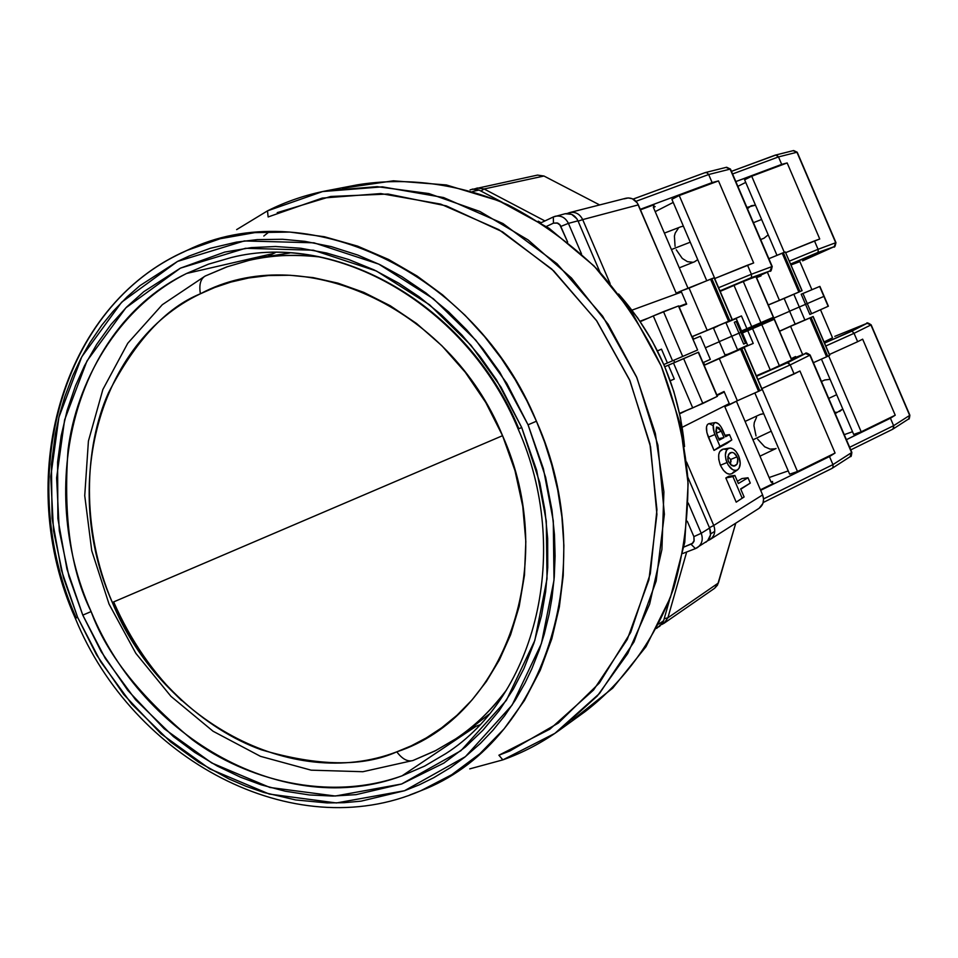 <?xml version="1.0" encoding="UTF-8"?>
<svg xmlns="http://www.w3.org/2000/svg" width="958" height="958" viewBox="0 0 958 958"><rect width="100%" height="100%" fill="white"/><g stroke="black" fill="none" stroke-linecap="round" stroke-linejoin="round"><path stroke-width="1.44" d="M506.495 690C492.041 709.591 475.144 725.865 455.792 738.81L435.662 750.569L413.03 760.484C407.761 762.041 402.348 759.167 396.792 751.838C504.519 716.776 560.394 564.142 502.555 435.686L112.337 602.474C160.202 719.386 290.873 792.326 396.792 751.838C363.07 767.071 317.924 766.4 261.354 749.803C205.958 730.056 144.131 676.659 112.337 602.474L502.555 435.686C449.41 305.207 300.189 240.147 200.39 293.795C97.896 342.389 60.605 487.203 112.337 602.474C80.496 528.289 84.448 446.763 108.362 393.079C135.389 340.737 166.069 307.65 200.39 293.795C198.905 284.658 200.557 278.718 205.335 275.976L227.357 266.731L248.972 260.396C271.665 255.175 295.1 254.014 319.277 256.9C292.597 254.145 269.174 255.307 248.972 260.396L226.639 266.947L205.335 275.976C200.557 278.718 198.905 284.658 200.39 293.795L214.784 287.472L230.854 282.083L248.709 277.976L268.408 275.545L289.939 275.257L313.182 277.616L337.935 283.149L363.812 292.382L390.265 305.746L416.586 323.517L441.901 345.766L465.277 372.279L485.778 402.528L502.555 435.686L514.997 470.689L522.757 506.375L525.834 541.557L524.469 575.195L519.176 606.474L510.59 634.795L499.417 659.846L486.353 681.545L472.019 699.963L456.942 715.315L441.59 727.852L426.298 737.911L411.293 745.815L396.792 751.838C402.348 759.167 407.761 762.041 413.03 760.484L434.992 750.976L455.792 738.81C473.348 727.577 490.256 711.303 506.495 690M455.792 738.81L467.241 731.158L489.143 714.153L467.169 731.217M113.655 601.911C130.671 640.651 153.316 673.534 181.589 700.549M248.972 260.396L262.384 257.295L289.783 252.996L255.714 258.959M737.612 469.827L732.187 473.515C728.176 475.467 724.236 472.725 720.392 465.265L726.918 462.57C730.2 469.073 733.768 471.48 737.624 469.815C740.678 467.001 741.025 462.379 738.642 455.924L735.924 451.422L733.026 448.895L730.415 448.033L728.236 448.5L726.547 450.164L725.338 454.966L725.972 459.852L728.224 465.085L732.642 469.648L735.253 470.462L737.42 469.947L739.073 468.234L740.235 463.409L738.642 455.924C736.031 450.452 732.918 447.841 729.325 448.104C725.086 450.009 724.284 454.834 726.918 462.57L720.392 465.265C717.434 456.367 718.237 451.014 722.823 449.206L729.289 448.104M727.864 456.499L730.631 459.481L737.097 456.798C735.061 452.978 732.63 451.697 729.816 452.954L727.84 456.607L728.236 460.954L730.726 464.738L734.535 466.031C737.732 464.654 738.594 461.576 737.097 456.798L730.631 459.481L731.122 461.265M554.945 216.352L555.305 216.245C561.113 215.263 565.483 217.634 568.417 223.37L560.933 226.387L568.417 223.37C565.483 217.634 561.113 215.263 555.305 216.245L553.329 216.963L553.461 223.142L557.113 222.974L560.262 225.214L567.663 242.087L559.688 224.483L557.748 223.106L553.461 223.142L553.341 216.951M705.807 542.264C710.441 538.755 711.71 534.025 709.603 528.038L710.513 534.899L707.615 540.791L695.436 548.611L691.065 544.264L695.436 548.611L697.4 547.617C702.058 544.096 703.34 539.318 701.22 533.283L693.879 536.636L694.155 540.54L692.155 543.665L684 547.006L692.814 543.138L694.047 541.198L693.879 536.636L701.22 533.283L688.275 503.07L701.22 533.283C703.34 539.318 702.058 544.096 697.4 547.617L697.077 547.82M546.383 226.459L553.461 223.142L546.383 226.459M687.293 521.26L693.879 536.636L687.293 521.26M730.559 459.301L730.703 464.726M470.103 189.84L474.545 188.87L479.048 190.067L472.773 191.432L479.048 190.067L472.282 189.085M553.149 217.071L540.851 222.855L553.329 216.963L564.957 213.79C570.729 212.808 575.063 215.155 577.973 220.843L599.947 272.12L577.973 220.843L568.417 223.37L577.973 220.843L576.848 218.759L571.651 214.352L565.208 213.73M581.518 253.942L568.417 223.37L581.518 253.942M709.603 528.038L701.22 533.283L709.603 528.038L687.832 477.204L709.603 528.038M695.436 548.611L682.803 553.485L695.221 548.671M659.727 626.269L663.619 620.748L658.865 624.017L663.619 620.748L662.72 622.928L656.601 628.424M719.266 440.129L724.032 437.566L718.632 438.644L724.032 437.566L721.278 431.148L716.464 427.1L716.5 433.663L719.266 440.129L715.806 431.507L716.596 427.029L718.955 427.723L721.278 431.148L716.321 433.208L721.278 431.148L724.032 437.566L719.266 440.129M479.048 190.067L502.291 202.294L479.048 190.067M538.216 221.202L541.102 222.711L538.216 221.202M684.551 446.548C679.03 388.577 657.044 337.719 618.593 293.986L637.717 317.96L652.242 341.084L664.337 365.681L673.797 391.391L680.515 417.844L684.551 446.548M669.69 599.421L663.619 620.748L669.69 599.421M715.255 422.562C717.865 422.502 720.404 425.089 722.859 430.31L725.601 436.728L720.871 426.621L718.632 423.963L715.566 422.514L714.081 423.28L713.255 425.352L714.129 432.477L719.985 446.38L731.804 439.95L729.517 434.621L725.601 436.728L729.517 434.621L731.804 439.95L726.859 443.41L731.804 439.95L719.985 446.38L714.908 434.513L708.381 437.243C705.627 429.687 705.747 425.172 708.74 423.699L715.255 422.562C712.584 423.939 712.477 427.927 714.908 434.513L708.381 437.243L714.021 450.416L719.985 446.38L714.021 450.416L726.859 443.41L714.021 450.416L706.872 432.645L706.501 426.873L707.423 424.526L708.872 423.675M728.499 461.672L727.769 459.014L728.619 454.2L731.924 452.368L733.912 452.978L737.097 456.798L737.828 459.433L737.001 464.223L733.72 466.115L731.72 465.516L728.499 461.672M748.006 477.767L738.355 483.515L734.894 475.443L732.93 476.593L742.175 498.172L744.115 496.974L740.654 488.903L750.282 483.095L748.006 477.767L750.282 483.095L740.654 488.903L744.115 496.974L736.199 502.16L744.115 496.974L736.199 502.16L742.175 498.172L732.93 476.593L734.894 475.443L738.355 483.515L748.006 477.767L741.923 478.569L748.006 477.767M624.221 198.845L628.244 197.923L632.34 198.749L637.274 202.904L676.48 293.878L638.339 204.868L582.692 219.598L638.339 204.868C635.585 199.492 631.454 197.288 625.945 198.234L569.723 212.568C575.471 211.598 579.794 213.933 582.692 219.598L610.078 283.496L582.692 219.598L578.117 221.178L582.692 219.598C579.794 213.933 575.471 211.598 569.723 212.568L567.926 213.215M537.546 175.098L543.964 176.021L599.66 204.94L543.964 176.021L484.113 188.977L544.91 220.927L484.113 188.977L477.371 187.996L484.113 188.977L480.916 191.049L484.113 188.977L543.964 176.021L537.498 175.098L475.276 188.702M659.643 626.316L657.607 627.37M664.205 618.688L667.894 617.802L718.368 583.015L735.768 523.176L717.506 585.099L714.62 588.284L718.368 583.015L667.894 617.802L664.014 623.299L661.583 624.58M661.894 624.4L665.786 621.718L661.894 624.4M667.894 617.802L686.67 552L667.894 617.802M709.962 539.617L758.94 508.399C763.37 505.07 764.592 500.567 762.616 494.915L713.746 525.451C715.842 531.403 714.572 536.133 709.962 539.617L707.651 540.755M724.978 435.279L729.517 434.621L724.978 435.279M740.785 489.203L750.282 483.095L740.785 489.203M741.923 478.569L737.385 481.251L741.923 478.569M728.775 476.258L734.894 475.443L728.775 476.258L725.829 477.97L732.93 476.593L725.829 477.97L736.199 502.16L725.829 477.97L728.775 476.258M682.204 427.292L729.266 403.569L682.204 427.292M708.178 540.516L711.531 538.384L708.178 540.516M759.071 508.315L762.903 503.477L763.586 499.226L762.616 494.915L724.499 405.964L762.616 494.915L713.746 525.451L686.575 462.043L713.746 525.451L709.459 527.678M679.677 413.82L686.467 410.503L679.677 413.82M717.099 395.522L724.308 392.002L729.266 403.569L724.308 392.002L717.099 395.522M673.737 360.292L674.66 362.459L673.737 360.292M631.993 310.141L681.485 292.058L686.443 303.626L678.947 306.476L686.443 303.626L681.485 292.058L631.993 310.141M648.758 317.924L639.992 321.241L648.758 317.924M710.62 533.941L714.752 531.331L710.62 533.941M725.445 449.434L724.056 449.134M723.122 449.158L719.829 451.457L718.728 454.667L718.74 459.385L720.392 465.265L723.434 470.354L726.679 473.24L729.565 474.21L731.948 473.659L733.756 471.779M712.584 425.316L709.1 423.652M716.907 395.079L724.308 392.002L716.907 395.079M710.333 359.382L703.016 362.663L710.333 359.382L700.418 336.246L710.333 359.382M693.029 339.336L700.418 336.246L693.029 339.336M679.102 306.847L686.443 303.626L679.102 306.847M420.706 790.781C293.016 846.118 132.719 759.095 75.323 618.317L77.622 617.347L63.503 577.842L53.54 530.864L50.75 476.689L58.917 417.233L81.789 356.783L121.666 302.177L177.541 261.414L244.302 240.937L313.996 242.817L378.769 264.109L433.375 298.764L475.875 340.258L506.83 383.38L528.062 424.813L499.848 372.303L482.784 348.688L466.678 329.875L448.595 311.853L426.071 293.076L401.773 276.599L380.051 264.731L357.717 255.032L331.252 246.601L304.836 241.332L282.538 239.272L257.211 239.62L236.506 242.111L210.281 248.302L189.169 256.014L177.541 261.414L140 285.604L127.198 296.764L113.008 311.458L101.979 324.99L89.812 342.796L80.867 358.567L72.88 375.392L64.869 396.516L59.516 414.814L55.408 433.567L51.433 464.355L52.067 518.338L61.372 570.094L77.622 617.347L100.662 661.691L131.761 704.118L170.452 741.815L198.737 762.269L228.878 778.914L246.206 786.362L263.905 792.494L295.639 799.942L327.145 802.924L344.161 802.696L361.082 801.151L404.504 790.733L419.376 784.782L433.77 777.692L450.727 767.442L464.654 757.251L480.389 743.432L492.999 730.2L504.686 715.71L515.332 700.058L525.032 683.03L531.87 668.708L539.27 649.943L544.216 634.352L549.114 614.27L552 597.744L554.263 576.967L555.089 555.975L554.466 534.696L551.964 510.075L545.653 477.371L528.062 424.813L536.432 421.221C602.965 569.435 541.893 745.108 420.706 790.781L409.844 794.96L420.706 790.781L451.733 774.711L479.778 753.802L504.147 728.798L524.373 700.609L540.252 670.253L551.82 638.723L559.352 606.929L563.22 575.638L563.891 545.437L561.891 516.757L557.7 489.897L551.796 465.001L544.587 442.117L536.432 421.221L528.062 424.813L543.414 468.761L553.293 520.889L553.999 580.213L541.414 643.56L512.135 705.04L465.408 756.652L404.504 790.733L336.426 802.96L269.342 794.086L209.766 768.915L161.04 733.804L123.69 694.418L96.518 654.805L77.622 617.347L76.221 617.934C15.783 483.191 57.959 313.266 178.152 254.6L187.085 250.361L178.152 254.6M518.158 429.04C572.309 550.874 536.157 695.999 445.829 753.599L424.61 766.089L402.037 775.836C327.768 802.349 245.835 779.417 192.366 739.78C140.191 696.753 106.446 654.015 91.118 611.563L82.783 615.132L101.225 651.691L127.749 690.335L164.201 728.751L211.754 762.975L269.881 787.464L335.288 796.026L401.63 784.003L460.906 750.713L506.363 700.358L534.815 640.471L547.018 578.776L546.288 521.02L536.66 470.294L521.715 427.531L518.841 428.741C467.863 305.195 336.653 230.89 231.381 257.522C335.767 230.998 467.013 305.123 518.158 429.04L521.715 427.531L501.046 387.2L470.941 345.215L429.591 304.812L376.446 271.03L313.398 250.206L245.499 248.29L180.427 268.144L125.917 307.781L86.974 360.974L64.605 419.903L56.606 477.886L59.288 530.744L69.012 576.584L82.783 615.132L91.118 611.563C34.68 485.766 74.628 327.408 186.618 273.461L208.437 264.18L231.381 257.522L208.497 264.157L186.618 273.461L273.497 253.475L186.618 273.461C116.122 308.835 76.197 383.895 68.03 449.901C63.228 517.308 70.916 571.196 91.118 611.563C143.377 739.145 285.676 819.497 402.037 775.836L476.174 726.224L479.599 724.943M502.854 759.874L499.298 755.694L502.854 759.874L469.755 768.879L502.854 759.874L554.921 733.349L599.528 693.448L634.028 641.86L656.17 581.051L664.385 514.23L657.906 445.147L636.938 377.799L602.63 316.14L557.053 263.749L502.962 223.537L443.602 197.552L382.386 186.846L322.666 191.54L267.486 210.868L236.638 229.621L267.486 210.868C286.095 201.491 305.818 194.785 326.642 190.738L377.117 186.654L428.873 193.552L479.886 211.467L528.097 239.931L571.471 278.012L608.138 324.247L636.495 376.781L655.344 433.435L663.906 491.825L661.918 549.497L649.632 604.127L627.73 653.56L597.301 695.987L559.735 729.96C542.012 742.713 523.056 752.689 502.854 759.874M268.084 216.472L267.486 210.868L268.084 216.472M275.377 252.565L268.623 255.966M445.829 753.599L424.538 766.125L402.037 775.836L476.174 726.224L472.486 727.529M263.809 236.039L269.246 231.728M342.281 188.295L393.391 180.799L446.368 184.954L499.01 200.893L549.006 228.232L594.068 265.989L632.076 312.619L661.248 366.088L680.216 423.963L688.143 483.598L684.766 542.288L670.432 597.433L645.991 646.71L612.713 688.143L572.237 720.248M521.715 427.531L539.785 482.64L544.982 510.494L547.677 538.624L547.748 567.459L545.629 591.757L541.438 615.898L534.013 642.926L523.966 668.504L513.392 688.982L499.118 710.764L482.928 730.236L465.408 746.989L443.829 763.095L401.63 784.003L356.029 794.649L332.893 796.062L309.41 794.96L285.173 791.2L261.103 784.818L240.506 777.201L217.143 765.981L194.713 752.389L173.386 736.558L135.617 699.795L105.26 658.409L82.783 615.132L66.928 569.028L57.863 518.529L57.6 462.055L61.168 435.83L67.144 410.335L75.466 385.87L84.436 365.884L96.686 344.377L110.996 324.487L126.552 307.135L143.808 291.651L180.427 268.144L224.723 252.086L251.307 247.607L275.545 246.517L300.848 248.266L326.486 252.996L348.628 259.498L374.111 269.905L398.827 283.209L419.233 296.848L441.363 314.799L461.984 335.108L480.15 356.604L496.484 379.835L521.715 427.531M559.735 729.96L585.266 711.495C624.58 681.21 655.236 638.878 673.702 588.164C683.689 553.101 688.419 516.518 687.892 478.389C684.263 440.057 675.378 402.623 661.248 366.088C644.315 330.761 623.119 298.645 597.696 269.737C570.285 243.236 540.384 221.609 508.003 204.868C458.415 183.577 406.575 176.907 357.574 184.798L326.642 190.738M536.432 421.221L526.888 400.827L515.236 379.739L501.202 358.208L484.532 336.557L465.025 315.242L442.524 294.825L417.017 275.988L388.601 259.474L357.574 246.122L324.427 236.746L289.867 232.064L254.78 232.626L220.184 238.734L187.085 250.361C303.925 193.037 474.713 270.06 536.432 421.221M268.132 216.951L322.223 198.09L380.745 193.564L440.704 204.114L498.831 229.633L551.772 269.054L596.391 320.391L629.981 380.781L650.53 446.727L656.913 514.398L648.913 579.841L627.274 639.429L593.541 690.023L549.88 729.17L498.89 755.227L509.931 750.952L558.358 723.05L599.385 682.994L630.687 632.412L650.314 573.65L656.937 509.656L649.943 443.841L629.562 379.787L596.858 321.05L553.7 270.863L502.555 231.848L446.296 205.886L388.014 194.031L330.726 196.474L277.221 212.64M671.438 249.535L690.251 242.194L671.438 249.535M683.389 226.172L681.018 226.723L683.389 226.172M729.828 320.691L732.092 319.756L714.129 277.832L711.818 278.67L729.828 320.691L711.818 278.67L710.537 279.173L728.559 321.229L729.828 320.691L728.559 321.229L710.537 279.173L689.065 288.083L707.172 330.33L728.559 321.229L707.172 330.33L689.065 288.083L681.03 291.004L686.67 304.153L679.174 307.003L686.67 304.153L681.03 291.004L714.129 277.832L732.307 319.661L729.828 320.691M714.357 277.76L732.307 319.661M678.444 305.973L697.604 350.005L678.444 305.973L663.499 311.625L682.695 356.448L697.352 350.113L672.54 360.807L682.695 356.448L663.499 311.625L653.308 315.924L678.444 305.973M663.834 364.519L672.54 360.807L653.308 315.924L640.267 321.649L653.308 315.924L672.54 360.807L667.415 362.998L661.487 349.155L657.475 350.939L661.487 349.155L667.415 362.998L663.834 364.519M679.282 267.845L694.61 261.75L697.723 259.642L694.526 261.774M715.386 326.977L730.319 320.535L713.375 327.864L719.314 341.743L713.375 327.864L715.386 326.977M725.913 322.642L731.756 336.282L719.266 341.623L731.756 336.282L725.913 322.642M726.116 167.434L730.14 169.111L708.669 174.524L636.004 201.312L708.669 174.524L730.14 169.111L771.897 266.587L730.14 169.111L726.631 167.255L730.475 169.075L772.208 266.492C771.382 270.587 770.651 272.072 770.004 270.958L750.988 277.76L719.961 290.849L770.376 270.755L772.208 266.492L751.395 274.251L747.515 265.186L753.659 262.959L714.692 278.538L747.515 265.186L751.395 274.251L718.62 287.711L751.395 274.251L751.551 276.73L751.395 274.251L771.897 266.587L770.064 270.934M750.988 277.76L751.551 276.73L750.988 277.76M657.451 350.903L661.487 349.155L657.451 350.903M691.892 336.689L707.172 330.33L691.892 336.689M706.765 280.742L671.881 199.3L679.246 195.528L714.788 278.503L679.246 195.528L718.5 180.918L753.659 262.959L718.5 180.918L679.246 195.528L671.881 199.3L706.765 280.742M673.211 202.425L655.2 211.634L673.211 202.425M692.694 262.276L687.461 261.666L682.288 258.432L676.288 249.822M675.067 246.374L674.408 236.063L675.21 233.081L678.216 228.471M692.454 336.557L713.375 327.864L692.454 336.557L693.556 339.12L692.454 336.557M719.314 341.743L705.363 347.778L719.314 341.743L705.363 347.778L719.314 341.743L725.266 355.61L704.609 364.926L703.543 362.423L704.609 364.926L725.266 355.61L719.314 341.743M760.125 324.008L740.845 332.354L736.175 321.457L734.319 322.259L738.989 333.156L740.845 332.354L736.175 321.457L734.319 322.259L738.989 333.156L719.266 341.623L731.756 336.282L737.648 350.041L731.756 336.282L738.989 333.156L731.756 336.282L738.989 333.156L743.648 344.054L738.989 333.156L760.436 323.876L760.604 325.145L760.125 324.008M769.957 270.982L756.353 277.113L769.957 270.982M676.168 293.148L681.03 291.004L676.168 293.148M640.459 209.814L654.063 204.761L653.38 207.383L688.095 288.43L653.38 207.383L654.063 204.761L640.459 209.814M653.464 207.575L655.164 206.581L653.464 207.575M640.255 209.323L712.129 182.583L718.5 180.918L712.129 182.583L640.255 209.323M726.631 167.255L705.304 172.572L707.016 172.751L708.669 174.524L712.129 182.583L708.669 174.524L707.016 172.751L705.04 172.656L633.094 199.108M772.603 481.479L770.95 481.802L772.603 481.479M771.226 431.196L752.952 439.806L771.226 431.196M759.969 456.176L776.052 448.488M759.826 390.732L762.029 389.619L744.067 347.694L741.827 348.712L759.826 390.732L741.827 348.712L740.57 349.263L758.58 391.307L759.826 390.732L737.349 400.755L719.242 358.508L740.57 349.263L758.58 391.307L737.349 400.755L719.242 358.508L704.154 365.309L744.067 347.694L762.221 389.499L759.826 390.732M744.27 347.598L727.302 354.783L744.27 347.598L762.221 389.499M717.207 396.432L698.286 352.293L717.207 396.432L702.849 403.474L683.653 358.663L664.78 366.722L698.538 352.185L673.486 363.022L692.718 407.904L717.207 396.432M696.49 353.059L683.653 358.663L702.849 403.474L679.581 413.365L692.718 407.904L673.486 363.022L668.373 365.214L674.3 379.045L670.229 380.685L674.3 379.045L668.373 365.214L664.78 366.722L696.49 353.059M760.532 414.299L763.73 413.712L760.005 414.515L745.085 421.424M805.45 353.502L756.569 376.302L787.416 362.783L805.786 353.406L810.133 355.023M788.542 363.082L787.416 362.783L790.23 364.902L788.542 363.082M757.91 379.44L790.23 364.902L757.91 379.44M761.945 388.565L797.475 471.492L789.643 474.186L754.844 392.972L789.643 474.186L797.475 471.492L761.945 388.565M670.253 380.757L674.3 379.045L670.253 380.757M729.709 404.623L737.349 400.755L724.799 406.647L729.709 404.623L724.08 391.475L716.871 394.995L724.08 391.475L729.709 404.623M810.133 355.035L851.854 452.416C851.446 455.852 851.015 457.194 850.536 456.439L851.602 452.643L809.857 355.19L790.23 364.902L794.11 373.967L799.942 371.009L835.077 453.038L799.942 371.009L761.85 388.613L794.11 373.967L790.23 364.902L809.857 355.19L805.391 353.526C805.558 352.46 807.139 352.963 810.133 355.035L851.854 452.416L832.945 464.606L829.496 456.547L760.652 490.34L829.496 456.547L835.077 453.038L797.475 471.492L835.077 453.038L829.496 456.547L832.945 464.606L833.077 467.025L832.047 468.378L833.077 467.025L832.945 464.606L763.574 498.914L832.945 464.606L851.602 452.643L850.033 456.703M769.118 477.539L788.23 470.905L769.118 477.539M756.03 435.95L753.946 425.675L754.293 422.526L756.545 417.341M775.309 448.787L770.16 449.134L764.7 446.811L757.694 439.207M791.488 359.13L805.379 353.526M746.593 342.772L743.648 344.054L745.516 343.263L740.845 332.354L745.516 343.263L746.593 342.772M727.302 354.783L725.266 355.61L727.302 354.783M736.427 401.222L771.082 482.114L773.453 483.431L760.424 489.813L773.453 483.431L771.082 482.114L736.427 401.222M831.795 468.51L763.203 502.519L831.58 468.606M753.443 222.675L761.61 219.478L753.443 222.675M751.395 205.719L755.479 205.144L746.917 207.443M799.99 291.555L801.93 290.741L785.32 251.978L783.345 252.696L799.99 291.555L783.345 252.696L782.207 253.151L798.852 292.034L799.99 291.555L798.852 292.034L782.207 253.151L768.867 258.696L785.32 251.978L802.097 290.681L799.99 291.555M785.344 252.014L802.097 290.681M755.946 276.67L773.525 317.218L756.113 276.575L743.264 281.436L760.927 322.654L773.345 317.29L755.922 276.634L743.264 281.436L760.927 322.654L751.683 326.618L773.345 317.29M741.528 330.953L751.683 326.618L733.996 285.34L743.264 281.436L720.188 291.388L733.996 285.34L751.683 326.618L746.905 328.666L741.444 315.936L736.103 318.296L741.528 330.953L736.103 318.296L741.444 315.936L746.905 328.666L741.528 330.953M760.664 239.548L764.041 238.207L768.196 234.83L763.981 238.231M786.159 297.555L800.17 291.519L784.147 298.441L789.643 311.278L784.147 298.441L786.159 297.555M793.835 294.25L799.307 307.027L789.608 311.182L799.307 307.027L793.835 294.25M833.855 246.817L817.665 252.565L790.661 263.989L834.262 246.601L835.951 242.637L818.072 249.308L814.468 240.913L819.749 238.997L785.788 252.613L814.468 240.913L818.072 249.308L789.428 261.103L818.072 249.308L818.204 251.607L818.072 249.308L835.699 242.721L834.262 246.601L802.72 260.792M817.665 252.565L818.204 251.607L817.665 252.565M717.626 326.007L741.444 315.936L717.626 326.007M713.459 328.055L717.698 326.187L713.459 328.055M713.506 328.175L714.967 327.576L713.506 328.175M726.284 322.678L736.211 318.547L726.284 322.678M767.358 272.156L779.417 300.309L798.852 292.034L779.417 300.309L767.358 272.156M760.712 275.15L761.035 275.904L756.557 277.604L761.035 275.904L760.712 275.15M768.268 304.943L779.417 300.309L768.268 304.943M776.974 255.319L744.617 179.805L751.707 176.236L784.315 252.349L751.707 176.236L787.165 162.944L819.749 238.997L787.165 162.944L751.707 176.236L744.617 179.805L776.974 255.319M745.731 182.403L737.876 186.343L745.731 182.403M747.468 208.736L750.773 205.994M768.304 305.027L784.147 298.441L768.304 305.027M789.643 311.278L771.885 318.966L771.513 318.092L771.885 318.966L760.436 323.864L789.643 311.278L771.885 318.966L789.643 311.278L795.152 324.115L779.501 331.169L795.152 324.115L789.643 311.278M823.892 296.393L807.283 303.59L802.948 293.483L819.653 286.478L823.892 296.393L807.283 303.59L802.948 293.483L801.199 294.226L805.534 304.333L807.283 303.59L789.608 311.182L799.307 307.027L804.876 320.008L799.307 307.027L805.534 304.333L799.307 307.027L805.534 304.333L809.857 314.452L805.534 304.333L807.283 303.59L805.534 304.333L801.199 294.226L819.653 286.478L824.143 296.285L828.143 306.309L809.857 314.452L811.606 313.697L807.283 303.59L823.892 296.393L828.143 306.309L811.606 313.697L807.283 303.59L823.892 296.393M791.08 264.947L799.87 261.606L811.917 289.723L799.87 261.606L791.08 264.947M819.892 286.382L828.383 306.201M802.624 260.827L833.807 246.829C834.502 247.811 835.196 246.422 835.951 242.637L797.212 152.226L835.699 242.721L796.948 152.25L778.495 156.908L781.692 164.381L787.165 162.944L735.828 181.565L781.692 164.381L778.495 156.908L775.884 155.04L731.457 171.35L775.07 155.184M797.224 152.238L793.667 150.538L797.212 152.226M793.667 150.538L775.321 155.112L776.938 155.268L778.495 156.908L732.571 173.973L778.495 156.908L796.948 152.25L793.176 150.705M836.669 394.696L828.718 398.42L836.669 394.696M839.627 411.497L842.789 408.97L835.22 413.593M827.724 356.304L829.604 355.346L812.995 316.583L811.079 317.457L827.724 356.304L811.079 317.457L809.965 317.948L826.61 356.819L827.724 356.304L813.414 362.675L826.61 356.819L809.965 317.948L790.566 326.343L812.995 316.583L829.76 355.262L827.724 356.304M813.162 316.511L797.176 323.277L813.162 316.511L829.76 355.262M791.619 359.957L774.208 319.301L791.619 359.957L779.453 365.92L761.802 324.69L742.39 332.989L774.387 319.218L752.557 328.666L770.244 369.944L791.619 359.957M772.411 320.056L761.802 324.69L779.453 365.92L756.329 375.752L770.244 369.944L752.557 328.666L747.767 330.714L753.227 343.431L747.815 345.646L742.39 332.989L772.411 320.056M824.658 380.015L830.083 379.308L824.73 379.979L821.473 381.488M850.369 331.528L824.551 343.084L851.411 331.348L867.11 323.313L870.93 324.954L867.11 323.313L850.369 331.528M852.476 331.624L854.045 333.312L852.476 331.624M825.796 345.994L854.045 333.312L825.796 345.994M828.646 355.837L861.182 431.795L853.698 434.441L821.437 359.118L853.698 434.441L861.182 431.795L828.646 355.837M866.739 323.433L866.691 323.457C866.499 322.307 867.984 322.762 871.145 324.822L909.872 415.221C909.465 418.43 909.058 419.676 908.663 418.945L908.184 419.197M866.643 323.481L834.801 336.366M747.815 345.646L742.39 332.989L747.767 330.714L753.227 343.431L729.409 353.538L747.815 345.646M737.828 349.634L747.635 345.215L737.828 349.634M725.122 355.286L729.409 353.538L725.122 355.286M725.026 355.071L726.463 354.424L725.026 355.071M802.672 354.616L790.566 326.343L779.561 331.3L790.566 326.343L802.672 354.616M791.272 358.639L795.583 356.544L795.918 357.334L795.583 356.544L791.272 358.639M829.424 354.484L857.65 341.707L854.045 333.312L870.93 324.954L909.669 415.401L893.622 425.687L890.425 418.227L846.405 439.698L895.227 415.209L861.182 431.795L895.227 415.209L890.425 418.227L893.622 425.687L893.179 428.861L892.305 429.435L893.73 427.951L893.622 425.687L849.65 447.29L893.622 425.687L909.669 415.401L908.687 418.921L909.669 415.401L870.93 324.954L854.045 333.312L857.65 341.707L829.424 354.484M844.249 434.657L852.536 431.711L844.249 434.657M836.55 412.299L834.658 412.275M824.06 341.958L832.526 337.827L820.491 309.733L832.526 337.827L824.06 341.958M772.364 320.08L771.885 318.966L772.364 320.08M797.176 323.277L795.152 324.115L797.176 323.277M862.655 339.168L895.227 415.209L862.655 339.168L857.65 341.707L862.655 339.168M892.509 429.34L850.776 449.889L892.305 429.435M205 276.144L162.273 304.728L127.773 343.239L102.877 389.475L88.411 441.099L84.735 495.657L91.752 550.766L109.044 604.067L135.808 653.296L170.955 696.346L213.083 731.253L260.48 756.341L311.17 770.172L362.866 771.717L413.03 760.484M569.723 212.568L567.292 213.478M474.845 188.846L477.371 187.996M714.632 588.272L664.014 623.299M75.323 618.317C13.184 480.329 59.887 305.219 187.085 250.361M664.397 233.105L681.018 226.723M678.695 305.889L697.604 350.005M770.004 270.958L756.353 277.125M760.065 323.026L760.915 325.013M705.04 172.656L633.07 199.096M717.434 396.313L698.526 352.185M832.047 468.378L850.536 456.439M833.843 246.817L802.588 260.851M791.799 359.861L774.387 319.218M892.76 429.208L908.663 418.945"/></g></svg>
